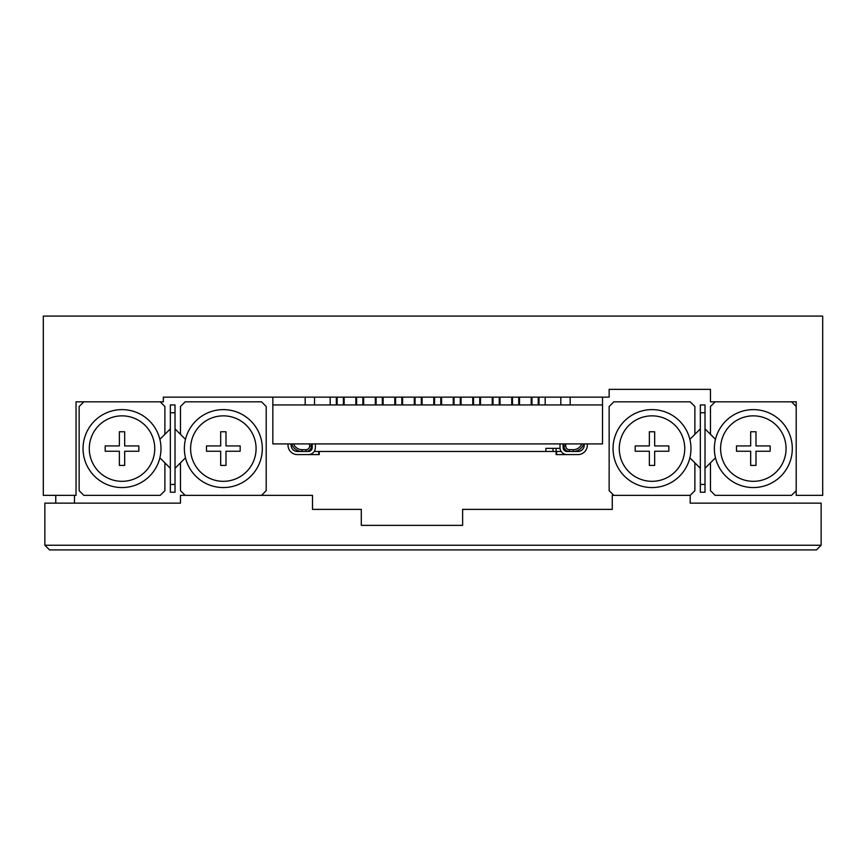 <?xml version="1.0" encoding="UTF-8"?>
<svg xmlns="http://www.w3.org/2000/svg" width="866" height="866" viewBox="0 0 866 866"><rect width="100%" height="100%" fill="white"/><g stroke="black" fill="none" stroke-linecap="round" stroke-linejoin="round"><path stroke-width="1.3" d="M627.85 389.354L674.614 389.354M609.144 397.148L163.328 397.148L163.328 401.824L76.035 401.824L76.035 495.352L43.3 495.352L43.3 316.09L822.7 316.09L822.7 495.352L796.2 495.352L796.2 401.824L710.466 401.824L710.466 389.354L609.144 389.354L609.144 397.148M816.465 549.91L49.535 549.91L44.859 545.234L44.859 503.146L180.474 503.146L180.474 495.352L312.507 495.352L312.507 509.381L361.295 509.381L361.295 525.359L462.617 525.359L462.617 509.381L612.262 509.381L612.262 495.352L690.202 495.352L690.202 503.146L821.141 503.146L821.141 545.234L816.465 549.91M44.859 545.234L821.141 545.234M684.746 448.588A32.735 32.735 0 0 0 652.011 415.853A32.735 32.735 0 0 0 619.277 448.588A32.735 32.735 0 0 0 652.011 481.323A32.735 32.735 0 0 0 684.746 448.588M613.041 448.588A38.97 38.97 0 0 1 652.011 409.618A38.97 38.97 0 0 1 690.981 448.588A38.97 38.97 0 0 1 652.011 487.558A38.97 38.97 0 0 1 613.041 448.588M654.664 451.24L654.664 465.421L649.359 465.421L649.359 451.24L635.179 451.24L635.179 445.936L649.359 445.936L649.359 431.755L654.664 431.755L654.664 445.936L668.844 445.936L668.844 451.24L654.664 451.24M689.866 457.833L694.878 462.834L694.878 490.676L690.202 495.352L613.821 495.352L609.144 490.676L609.144 406.5L613.821 401.824L690.202 401.824L694.878 406.5L694.878 434.342L689.866 439.343M256.076 448.588A32.735 32.735 0 0 0 223.341 415.853A32.735 32.735 0 0 0 190.607 448.588A32.735 32.735 0 0 0 223.341 481.323A32.735 32.735 0 0 0 256.076 448.588M184.371 448.588A38.97 38.97 0 0 1 223.341 409.618A38.97 38.97 0 0 1 262.311 448.588A38.97 38.97 0 0 1 223.341 487.558A38.97 38.97 0 0 1 184.371 448.588M175.019 468.29L180.474 462.834L180.474 490.676L185.151 495.352L261.532 495.352L266.208 490.676L266.208 406.5L261.532 401.824L185.151 401.824L180.474 406.5L180.474 434.342L175.019 428.887M185.486 439.343L180.474 434.342M180.474 462.834L185.486 457.833M220.689 465.421L225.994 465.421L225.994 451.24L240.174 451.24L240.174 445.936L225.994 445.936L225.994 431.755L220.689 431.755L220.689 445.936L206.509 445.936L206.509 451.24L220.689 451.24L220.689 465.421M175.019 484.44L175.019 492.234L170.342 492.234L170.342 484.44L175.019 484.44L175.019 412.736L170.342 412.736L170.342 404.942L175.019 404.942L175.019 412.736M170.342 484.44L170.342 412.736M170.342 428.887L164.886 434.342L164.886 406.5L160.21 401.824L83.829 401.824L79.152 406.5L79.152 490.676L83.829 495.352L160.21 495.352L164.886 490.676L164.886 462.834L170.342 468.29M705.011 484.44L705.011 492.234L700.334 492.234L700.334 484.44L705.011 484.44L705.011 412.736L700.334 412.736L700.334 404.942L705.011 404.942L705.011 412.736M700.334 484.44L700.334 412.736M705.011 468.29L710.466 462.834L710.466 490.676L715.143 495.352L791.524 495.352L796.2 490.676L796.2 406.5L791.524 401.824L715.143 401.824L710.466 406.5L710.466 434.342L705.011 428.887M694.878 462.834L700.334 468.29M700.334 428.887L694.878 434.342M89.285 448.588A32.735 32.735 0 0 0 122.019 481.323A32.735 32.735 0 0 0 154.754 448.588A32.735 32.735 0 0 0 122.019 415.853A32.735 32.735 0 0 0 89.285 448.588M160.989 448.588A38.97 38.97 0 0 1 122.019 487.558A38.97 38.97 0 0 1 83.049 448.588A38.97 38.97 0 0 1 122.019 409.618A38.97 38.97 0 0 1 160.989 448.588M159.874 457.833L164.886 462.834M164.886 434.342L159.874 439.343M124.672 431.755L119.367 431.755L119.367 445.936L105.187 445.936L105.187 451.24L119.367 451.24L119.367 465.421L124.672 465.421L124.672 451.24L138.852 451.24L138.852 445.936L124.672 445.936L124.672 431.755M720.599 448.588A32.735 32.735 0 0 0 753.333 481.323A32.735 32.735 0 0 0 786.068 448.588A32.735 32.735 0 0 0 753.333 415.853A32.735 32.735 0 0 0 720.599 448.588M792.303 448.588A38.97 38.97 0 0 1 753.333 487.558A38.97 38.97 0 0 1 714.363 448.588A38.97 38.97 0 0 1 753.333 409.618A38.97 38.97 0 0 1 792.303 448.588M750.681 445.936L750.681 431.755L755.986 431.755L755.986 445.936L770.166 445.936L770.166 451.24L755.986 451.24L755.986 465.421L750.681 465.421L750.681 451.24L736.501 451.24L736.501 445.936L750.681 445.936M710.466 434.342L715.478 439.343M715.478 457.833L710.466 462.834M74.476 503.146L74.476 495.352M55.77 503.146L55.77 495.352M563.939 443.912L563.939 446.012A5.456 5.456 0 0 0 569.395 451.467L569.395 449.681L573.292 449.681A9.115 9.115 0 0 0 581.768 443.912M336.354 404.942L336.354 397.148M355.839 404.942L355.839 397.148M344.148 404.942L344.148 397.148M394.809 404.942L394.809 397.148M383.118 404.942L383.118 397.148M414.294 404.942L414.294 397.148M402.603 404.942L402.603 397.148M433.779 404.942L433.779 397.148M422.088 404.942L422.088 397.148M453.264 404.942L453.264 397.148M441.573 404.942L441.573 397.148M472.749 404.942L472.749 397.148M461.058 404.942L461.058 397.148M492.234 404.942L492.234 397.148M480.543 404.942L480.543 397.148M511.719 404.942L511.719 397.148M500.028 404.942L500.028 397.148M531.204 404.942L531.204 397.148M519.513 404.942L519.513 397.148M538.998 404.942L538.998 397.148M375.324 404.942L375.324 397.148M363.633 404.942L363.633 397.148M531.204 400.417L531.984 400.417M538.219 400.417L538.998 400.417M511.719 400.417L512.499 400.417M518.734 400.417L519.513 400.417M492.234 400.417L493.014 400.417M499.249 400.417L500.028 400.417M472.749 400.417L473.529 400.417M479.764 400.417L480.543 400.417M453.264 400.417L454.044 400.417M460.279 400.417L461.058 400.417M433.779 400.417L434.559 400.417M440.794 400.417L441.573 400.417M414.294 400.417L415.074 400.417M421.309 400.417L422.088 400.417M394.809 400.417L395.589 400.417M401.824 400.417L402.603 400.417M375.324 400.417L376.104 400.417M382.339 400.417L383.118 400.417M355.839 400.417L356.619 400.417M362.854 400.417L363.633 400.417M336.354 400.417L337.134 400.417M343.369 400.417L344.148 400.417M302.84 443.912L298.943 443.912M565.736 443.912L565.736 446.012A3.659 3.659 0 0 0 569.395 449.681M573.292 449.681L573.292 451.467A10.912 10.912 0 0 0 583.673 443.912M576.41 443.912L572.513 443.912M587.321 443.912L587.321 445.232A9.353 9.353 0 0 1 577.968 454.585L556.124 454.585L556.145 448.35M561.168 451.467L553.028 451.467L553.028 448.35M560.031 448.35L545.926 448.35L545.926 451.467L553.028 451.467M309.617 443.912L309.617 446.012A3.659 3.659 0 0 1 305.958 449.681L302.061 449.681A9.115 9.115 0 0 1 293.585 443.912M311.414 443.912L311.414 446.012A5.456 5.456 0 0 1 305.958 451.467L305.958 449.681M545.926 451.467L314.185 451.467M302.061 449.681L302.061 451.467A10.912 10.912 0 0 1 291.68 443.912M584.204 443.912L584.204 445.232A6.235 6.235 0 0 1 577.968 451.467L567.003 451.467A3.897 3.897 0 0 1 563.106 447.57L563.106 443.912M567.003 454.585A7.015 7.015 0 0 1 559.988 447.57L559.988 443.912M291.149 443.912L291.149 445.232A6.235 6.235 0 0 0 297.384 451.467L308.35 451.467A3.897 3.897 0 0 0 312.247 447.57L312.247 443.912M288.032 443.912L288.032 445.232A9.353 9.353 0 0 0 297.384 454.585L319.229 454.585L319.229 451.467M308.35 454.585A7.015 7.015 0 0 0 315.365 447.57L315.365 443.912M548.416 451.467L394.582 451.467M272.833 443.912L602.519 443.912L602.519 404.942L272.833 404.942L272.833 443.912M272.833 397.148L272.833 404.942L305.178 404.942L305.178 397.148M570.174 397.148L570.174 404.942L602.519 404.942L602.519 397.148M565.736 446.012L563.939 446.012M311.414 446.012L309.617 446.012M556.589 454.585L556.589 451.467M318.764 454.585L318.764 451.467M560.822 404.942L560.822 397.148M314.531 397.148L314.531 404.942M564.762 454.13L563.658 454.585M343.369 404.942L343.369 397.148M337.134 404.942L337.134 397.148M362.854 404.942L362.854 397.148M356.619 404.942L356.619 397.148M382.339 404.942L382.339 397.148M376.104 404.942L376.104 397.148M401.824 404.942L401.824 397.148M395.589 404.942L395.589 397.148M421.309 404.942L421.309 397.148M415.074 404.942L415.074 397.148M440.794 404.942L440.794 397.148M434.559 404.942L434.559 397.148M460.279 404.942L460.279 397.148M454.044 404.942L454.044 397.148M479.764 404.942L479.764 397.148M473.529 404.942L473.529 397.148M499.249 404.942L499.249 397.148M493.014 404.942L493.014 397.148M518.734 404.942L518.734 397.148M512.499 404.942L512.499 397.148M538.219 404.942L538.219 397.148M531.984 404.942L531.984 397.148M545.169 397.148L545.169 404.942M330.184 397.148L330.184 404.942"/></g></svg>
